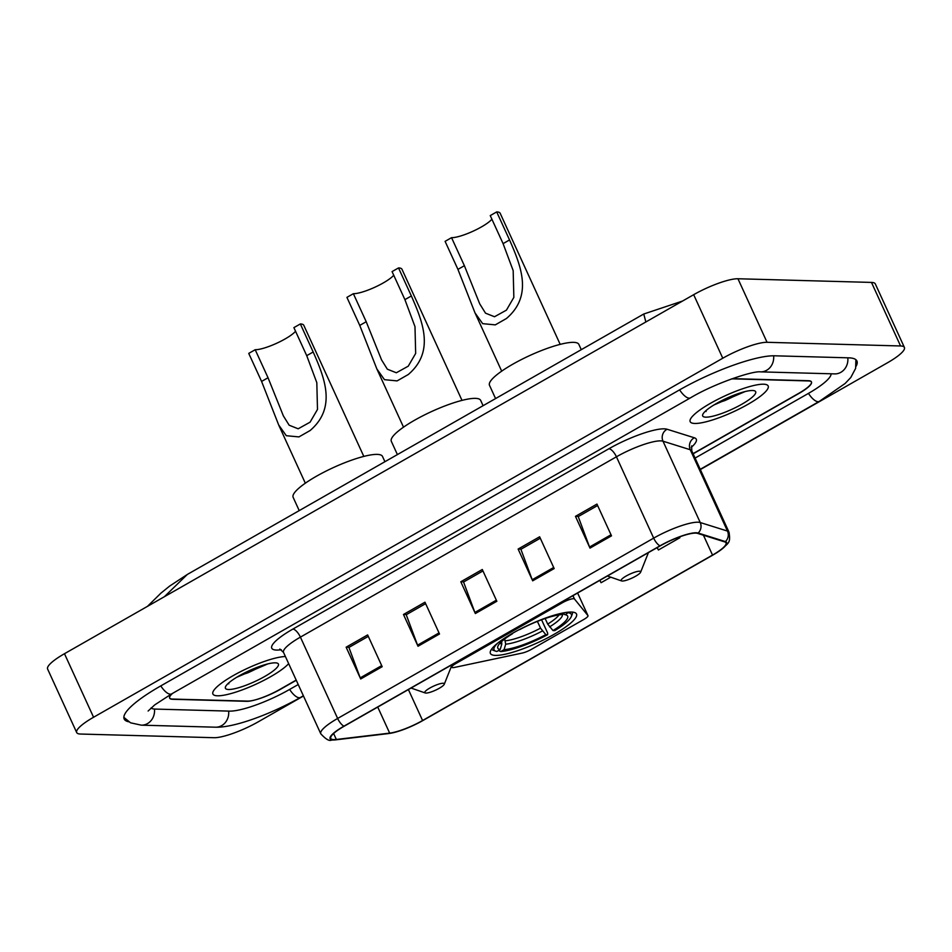 <?xml version="1.0" encoding="UTF-8"?>
<svg xmlns="http://www.w3.org/2000/svg" width="952" height="952" viewBox="0 0 952 952"><rect width="100%" height="100%" fill="white"/><g stroke="black" fill="none" stroke-linecap="round" stroke-linejoin="round"><path stroke-width="1.43" d="M452.759 667.638A8.937 1.868 155.4 0 0 454.52 667.423L522.255 653.06A8.937 1.868 155.4 0 0 531.561 649.288L583.766 619.49A8.937 1.868 155.4 0 0 587.991 615.67A8.937 1.868 155.4 0 0 587.931 615.587L574.461 598.986A8.937 1.868 155.4 0 0 562.489 602.687L456.02 663.437A8.937 1.868 155.4 0 0 451.795 667.269A8.937 1.868 155.4 0 0 452.759 667.638M495.48 655.404A47.35 9.925 155.4 0 0 546.127 638.625A47.35 9.925 155.4 0 0 576.507 614.016A47.35 9.925 155.4 0 0 571.438 612.053A47.35 9.925 155.4 0 0 520.792 628.832A47.35 9.925 155.4 0 0 490.399 653.441A47.35 9.925 155.4 0 0 495.48 655.404M693.056 453.64L798.764 393.319A26.799 5.617 155.4 0 0 811.425 381.835A26.799 5.617 155.4 0 0 808.557 380.729L734.373 378.694A26.799 5.617 155.4 0 0 731.719 378.86M172.574 693.365A26.799 5.617 155.4 0 0 169.67 698.161A26.799 5.617 155.4 0 0 172.538 699.28L246.723 701.315A26.799 5.617 155.4 0 0 279.936 689.367L296.191 680.085M150.963 708.026A48.243 10.115 155.4 0 0 155.343 709.085L229.515 711.12A48.243 10.115 155.4 0 0 289.301 689.617L298.226 684.536M695.091 458.079L808.141 393.569A48.243 10.115 155.4 0 0 831.12 373.803M700.339 469.562L887.526 362.748A35.736 7.497 155.4 0 0 904.4 347.444A35.736 7.497 155.4 0 0 900.568 345.969L767.05 342.303A35.736 7.497 155.4 0 0 722.77 358.226L93.57 717.249A35.736 7.497 155.4 0 0 76.695 732.552A35.736 7.497 155.4 0 0 80.515 734.04L214.045 737.705A35.736 7.497 155.4 0 0 258.325 721.771L303.474 696.007M904.4 347.444L875.304 283.898A35.736 7.497 155.4 0 0 871.485 282.423L737.955 278.757A35.736 7.497 155.4 0 0 693.675 294.692L64.474 653.715A35.736 7.497 155.4 0 0 47.6 669.018L76.695 732.552M856.074 366.258A76.838 16.101 155.4 0 0 856.919 361.01A76.838 16.101 155.4 0 0 848.684 357.833L774.5 355.798A76.838 16.101 155.4 0 0 679.3 390.034L160.46 686.083A76.838 16.101 155.4 0 0 124.176 718.998A76.838 16.101 155.4 0 0 128.698 721.783M645.849 321.978L643.754 314.017L187.318 574.461L164.399 596.69M217.508 695.793A42.888 8.984 155.4 0 0 254.755 684.75A42.888 8.984 155.4 0 0 288.658 663.639A42.888 8.984 155.4 0 1 254.755 684.75A42.888 8.984 155.4 0 1 217.508 695.793A42.888 8.984 155.4 0 1 212.915 694.02A42.888 8.984 155.4 0 0 217.508 695.793M694.782 423.462A42.888 8.984 155.4 0 0 740.656 408.265A42.888 8.984 155.4 0 0 768.169 385.988A42.888 8.984 155.4 0 0 763.575 384.203A42.888 8.984 155.4 0 0 717.713 399.4A42.888 8.984 155.4 0 0 690.188 421.688A42.888 8.984 155.4 0 0 694.782 423.462A42.888 8.984 155.4 0 0 740.656 408.265A42.888 8.984 155.4 0 0 768.169 385.988A42.888 8.984 155.4 0 0 763.575 384.203A42.888 8.984 155.4 0 0 717.713 399.4A42.888 8.984 155.4 0 0 690.188 421.688A42.888 8.984 155.4 0 0 694.782 423.462M333.819 739.597A28.596 5.998 -24.6 0 1 330.76 738.419A28.596 5.998 -24.6 0 1 344.255 726.174L660.283 545.841A28.596 5.998 -24.6 0 1 697.53 533.358L724.781 541.914A28.596 5.998 -24.6 0 1 726.031 542.83A28.596 5.998 -24.6 0 1 712.524 555.075L422.581 720.521A28.596 5.998 -24.6 0 1 389.665 733.123L336.342 739.466A28.596 5.998 -24.6 0 1 333.819 739.597M333.248 739.93A29.31 6.14 155.4 0 0 335.83 739.787L389.154 733.457A29.31 6.14 155.4 0 0 393.902 732.564A29.31 6.14 155.4 0 0 422.89 720.533L712.834 555.087A29.31 6.14 155.4 0 0 719.974 550.565A29.31 6.14 155.4 0 0 725.4 541.593L698.149 533.037A29.31 6.14 155.4 0 0 659.974 545.841L343.946 726.162A29.31 6.14 155.4 0 0 333.248 739.93M739.763 393.117A35.736 7.497 -24.6 0 1 725.019 400.506M262.49 665.448A35.736 7.497 -24.6 0 1 247.746 672.85M611.505 535.845L596.952 504.084L575.46 516.341L590.002 548.114L611.505 535.845M597.618 505.512L578.221 516.579L589.55 547.019A7.152 2.737 60.3 0 0 590.002 548.114M578.495 516.424L575.46 516.341M554.171 568.558L539.629 536.785L518.126 549.054L532.68 580.827L554.171 568.558M540.284 538.225L520.899 549.292L532.216 579.732A7.152 2.737 60.3 0 0 532.68 580.827M521.16 549.137L518.126 549.054M382.18 666.697L367.639 634.924L346.135 647.193L360.689 678.966L382.18 666.697M368.293 636.364L348.908 647.431L360.225 677.872A7.152 2.737 60.3 0 0 360.689 678.966M349.17 647.277L346.135 647.193M439.515 633.984L424.973 602.211L403.469 614.48L418.011 646.253L439.515 633.984M425.627 603.651L406.23 614.718L417.559 645.158A7.152 2.737 60.3 0 0 418.011 646.253M406.504 614.564L403.469 614.48M496.849 601.271L482.295 569.498L460.804 581.767L475.345 613.54L496.849 601.271M482.95 570.938L463.565 582.005L474.881 612.445A7.152 2.737 60.3 0 0 475.345 613.54M463.826 581.851L460.804 581.767M285.41 656.535A42.888 8.984 155.4 0 0 239.571 672.172A42.888 8.984 155.4 0 0 212.915 694.02A42.888 8.984 155.4 0 1 239.571 672.172A42.888 8.984 155.4 0 1 285.41 656.535M693.139 453.818L798.799 393.533A26.799 5.617 155.4 0 0 811.461 382.05A26.799 5.617 155.4 0 0 808.581 380.943L733.623 378.884A26.799 5.617 155.4 0 0 731.291 379.015M171.884 693.758A26.799 5.617 155.4 0 0 169.635 697.947A26.799 5.617 155.4 0 0 172.502 699.066L247.472 701.112A26.799 5.617 155.4 0 0 280.685 689.177L296.274 680.275M657.13 547.65L658.403 549.994L679.907 537.725L679.538 536.916M599.808 580.363L601.081 582.707L610.767 577.174M679.907 537.725L679.478 536.94M228.54 689.498A29.131 6.105 155.4 0 0 262.407 677.764A29.131 6.105 155.4 0 0 277.234 663.127A29.131 6.105 155.4 0 0 275.283 662.83A29.131 6.105 155.4 0 0 246.901 671.779A29.131 6.105 155.4 0 0 225.493 686.82A29.131 6.105 155.4 0 0 228.54 689.498M236.643 677.312L267.75 663.925M228.064 683.548L228.825 683.822L228.361 683.262M228.825 683.822L228.123 683.488M260.075 666.269L245.2 672.612M265.37 664.567L247.175 673.052L239.892 675.42M462.006 400.387L401.97 269.261A32.166 6.747 155.4 0 0 398.519 267.928L411.359 295.965C423.223 322.799 434.624 351.966 408.277 374.517L397.115 380.895L384.477 379.681L376.849 368.936L359.761 325.405L346.921 297.369L353.37 293.692A24.121 5.058 155.4 0 0 374.826 287.242A24.121 5.058 155.4 0 0 393.723 275.223M353.37 293.692L366.211 321.728L381.55 359.88L387.345 369.197L396.341 372.767L408.253 366.175L415.667 353.43L414.989 326.631L404.909 299.642L392.069 271.606L398.519 267.928M545.139 618.514L547.697 624.084L552.993 630.557A38.413 8.056 155.4 0 0 566.131 614.944A38.413 8.056 155.4 0 0 565.286 614.73L568.808 612.136M541.569 619.776L547.686 633.128L547.626 634.687A42.531 8.913 155.4 0 1 500.764 651.549L504.072 649.657A38.413 8.056 155.4 0 0 545.817 634.639L540.522 628.165L537.416 621.37M504.667 639.018L505.702 644.183L504.072 649.657M483.092 405.683L480.677 400.399A49.135 10.305 155.4 0 0 475.417 398.364A49.135 10.305 155.4 0 0 422.855 415.774A49.135 10.305 155.4 0 0 391.32 441.312L397.4 454.592M552.993 630.557L554.79 630.605A42.531 8.913 155.4 0 0 571.295 616.587L572.188 614.349A44.316 9.294 155.4 0 0 572.295 612.1L572.295 612.1M500.764 651.549L498.467 650.525M564.726 612.66L564.703 612.731A42.531 8.913 155.4 0 0 564 612.791M571.295 616.587A42.531 8.913 155.4 0 0 568.606 612.838M564.703 612.731L561.382 614.623A38.413 8.056 155.4 0 0 519.637 629.641L519.245 629.629M545.817 634.639L547.626 634.687M565.286 614.73L562.763 613.838M491.708 649.002L491.708 648.99A44.316 9.294 155.4 0 0 491.708 649.002A44.316 9.294 155.4 0 0 493.481 650.383L495.754 651.168A42.531 8.913 155.4 0 0 496.861 651.442L500.169 649.55L501.799 644.076L501.573 640.672M497.646 643.171A42.531 8.913 155.4 0 0 495.754 651.168M511.807 633.711L512.473 633.723A38.413 8.056 155.4 0 0 497.896 646.194A38.413 8.056 155.4 0 0 500.169 649.55M363.819 456.413L303.783 325.286A32.166 6.747 155.4 0 0 300.344 323.954L313.172 351.99C325.048 378.813 336.449 407.992 310.102 430.542L298.928 436.908L286.29 435.707L278.674 424.961L261.586 381.431L248.746 353.394L255.195 349.717A24.121 5.058 155.4 0 0 276.651 343.267A24.121 5.058 155.4 0 0 295.548 331.237M255.195 349.717L268.036 377.742L283.375 415.905L289.158 425.211L298.166 428.793L310.066 422.188L317.492 409.443L316.814 382.656L306.722 355.667L293.894 327.631L300.344 323.954M443.156 683.25A10.722 2.249 155.4 0 0 430.697 687.57A10.722 2.249 155.4 0 0 425.235 692.961A10.722 2.249 155.4 0 0 425.949 693.068A10.722 2.249 155.4 0 0 436.397 689.783A10.722 2.249 155.4 0 0 444.275 684.238A10.722 2.249 155.4 0 0 443.156 683.25M384.917 461.708L382.502 456.424A49.135 10.305 155.4 0 0 377.23 454.39A49.135 10.305 155.4 0 0 324.668 471.799A49.135 10.305 155.4 0 0 293.145 497.337L299.214 510.605M560.181 344.362L500.145 213.236A32.166 6.747 155.4 0 0 496.694 211.915L509.534 239.94C521.398 266.774 532.799 295.953 506.452 318.503L495.29 324.87L482.652 323.656L475.024 312.922L457.936 269.38L445.096 241.356L451.545 237.667A24.121 5.058 155.4 0 0 473.001 231.229A24.121 5.058 155.4 0 0 491.898 219.198M451.545 237.667L464.386 265.703L479.725 303.866L485.52 313.172L494.516 316.742L506.428 310.15L513.842 297.405L513.176 270.618L503.084 243.629L490.244 215.592L496.694 211.915M639.506 571.212A10.722 2.249 155.4 0 0 627.047 575.532A10.722 2.249 155.4 0 0 621.585 580.922A10.722 2.249 155.4 0 0 622.311 581.029A10.722 2.249 155.4 0 0 632.747 577.733A10.722 2.249 155.4 0 0 640.625 572.2A10.722 2.249 155.4 0 0 639.506 571.212M581.267 349.67L578.852 344.386A49.135 10.305 155.4 0 0 573.592 342.351A49.135 10.305 155.4 0 0 521.03 359.761A49.135 10.305 155.4 0 0 489.495 385.298L495.575 398.567M705.813 417.166A29.131 6.105 155.4 0 0 739.668 405.433A29.131 6.105 155.4 0 0 754.508 390.796A29.131 6.105 155.4 0 0 752.544 390.498A29.131 6.105 155.4 0 0 724.174 399.435A29.131 6.105 155.4 0 0 702.766 414.489A29.131 6.105 155.4 0 0 705.813 417.166M713.917 404.981L745.023 391.593M705.337 411.204L706.087 411.49L705.634 410.931M706.087 411.49L705.396 411.157M737.336 393.938L722.461 400.28M742.643 392.236L724.448 400.721L717.165 403.077M587.931 615.587L577.614 593.025L587.991 615.67M574.461 598.986L572.949 595.69M562.489 602.687L562.108 601.866M456.02 663.437L455.639 662.616M679.621 389.856A14.292 5.486 60.3 0 0 690.45 397.865C714.536 383.406 752.77 370.685 760.458 371.863L835.059 373.898M773.619 355.786A14.292 12.852 91.6 0 1 766.669 370.28A14.292 12.852 91.6 0 1 760.458 371.863M847.804 357.809A14.292 12.852 91.6 0 1 840.854 372.315A14.292 12.852 91.6 0 1 834.642 373.898M855.884 359.701L855.634 368.365L850.791 377.504L845.126 383.489L819.291 401.399A14.292 5.486 -119.7 0 1 808.462 393.39M303.367 695.781L300.451 697.447A14.292 5.486 -119.7 0 1 289.634 689.438M300.451 697.447C271.57 713.798 234.382 727.828 215.485 727.197A14.292 12.852 -88.4 0 0 221.697 725.614A14.292 12.852 -88.4 0 0 228.635 711.096M123.855 717.356L130.579 722.818L141.301 725.162A14.292 12.852 -88.4 0 0 147.512 723.579A14.292 12.852 -88.4 0 0 154.45 709.05M160.793 685.904A14.292 5.486 60.3 0 0 171.61 693.913L690.45 397.865M693.675 294.692L722.77 358.226M737.955 278.757L767.05 342.303M871.485 282.423L900.568 345.969M64.474 653.715L93.57 717.249M281.316 649.74L280.483 649.847A44.673 9.365 -24.6 0 1 292.859 629.082L608.899 448.749A8.937 3.427 -119.7 0 1 616.432 456.805L300.404 637.126A35.736 7.497 155.4 0 0 283.529 652.429L279.84 649.026M608.899 448.749A44.673 9.365 -24.6 0 1 664.246 428.84A44.673 9.365 -24.6 0 1 667.09 429.245L694.341 437.789A44.673 9.365 -24.6 0 1 691.2 447.452M660.712 440.871A35.736 7.497 155.4 0 0 616.432 456.805L653.679 538.13A35.736 7.497 -24.6 0 1 700.232 522.529L727.483 531.073A35.736 7.497 -24.6 0 1 729.042 532.239L691.795 450.903A35.736 7.497 155.4 0 0 690.248 449.737L662.997 441.192A35.736 7.497 155.4 0 0 660.712 440.871M343.946 726.162A8.937 3.427 60.3 0 1 337.639 718.462A35.736 7.497 -24.6 0 0 320.764 733.766C325.774 739.24 329.368 741.346 331.522 740.085L335.175 739.906A8.937 7.319 -96.8 0 0 335.83 739.787M725.4 541.593A8.937 8.508 -72.6 0 0 727.483 531.073L690.248 449.737A8.937 8.508 107.4 0 1 694.341 437.789M393.902 732.564L388.511 733.564A8.937 7.319 -96.8 0 0 389.154 733.457M698.149 533.037A8.937 8.508 -72.6 0 0 700.232 522.529L662.997 441.192A8.937 8.508 107.4 0 1 667.09 429.245M659.974 545.841A8.937 3.427 -119.7 0 1 653.679 538.13L337.639 718.462L300.404 637.126A8.937 3.427 -119.7 0 0 292.859 629.082M712.524 555.075L703.433 535.214M336.342 739.466L333.617 733.516M389.665 733.123L377.742 707.074M422.581 720.521L408.408 689.569M496.349 600.2L474.881 612.445M439.015 632.902L417.559 645.158M381.692 665.615L360.225 677.872M553.683 567.487L532.216 579.732M611.005 534.774L589.55 547.019M547.697 624.084A33.058 6.926 155.4 0 0 559.074 614.885M505.476 640.779A33.058 6.926 155.4 0 0 540.522 628.165M549.554 626.904A34.367 7.199 155.4 0 0 562.275 614.123M505.702 644.183A34.367 7.199 155.4 0 0 542.39 630.986M500.014 643.135A34.367 7.199 155.4 0 0 501.799 644.076M397.115 380.895L408.277 374.517M404.909 299.642L411.359 295.965M359.761 325.405L366.211 321.728M298.928 436.908L310.102 430.542M306.722 355.667L313.172 351.99M261.586 381.431L268.036 377.742M495.29 324.87L506.452 318.503M503.084 243.629L509.534 239.94M457.936 269.38L464.386 265.703M451.795 667.269L450.903 665.317M819.291 401.399L700.232 469.324M148.131 711.013L154.748 704.873L171.61 693.913M215.485 727.197L141.301 725.162M682.56 301.034L643.754 314.017M187.318 574.461L169.635 586.087L160.924 593.144L147.477 606.353M719.974 550.565C729.042 542.438 730.612 543.378 729.042 532.239M335.175 739.906L388.511 733.564M320.764 733.766L283.529 652.429M691.795 450.903L691.628 445.881M376.849 368.936L403.517 427.162M278.674 424.961L305.33 483.188M425.235 692.961L411.062 688.058M444.275 684.238L451.391 666.376M475.036 312.922L501.692 371.149M621.585 580.922L607.412 576.019M640.625 572.2L648.431 552.612"/></g></svg>
